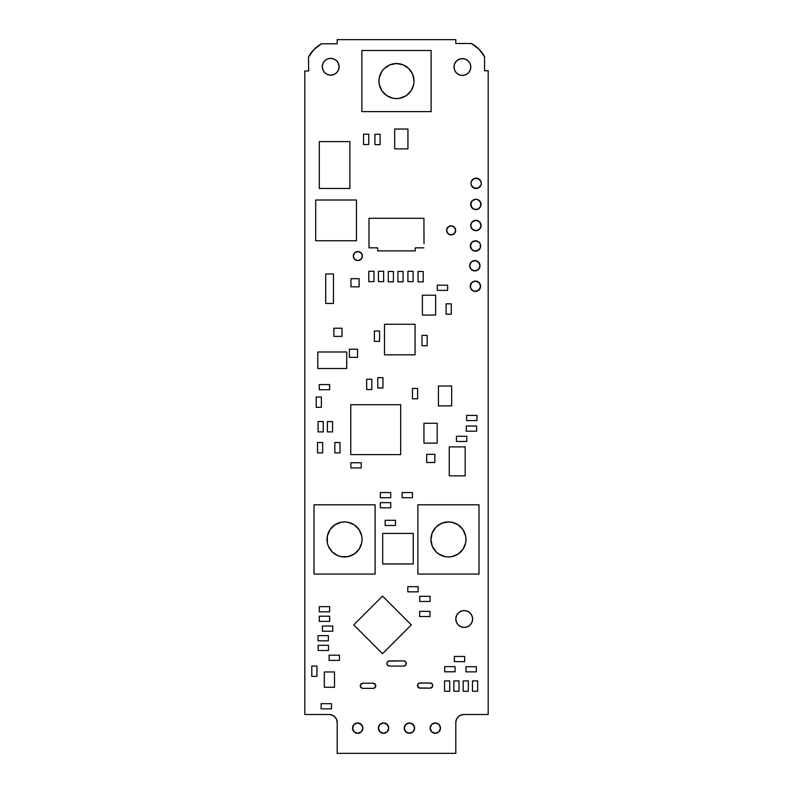 <?xml version="1.0" encoding="UTF-8"?>
<svg xmlns="http://www.w3.org/2000/svg" width="793" height="793" viewBox="0 0 793 793"><rect width="100%" height="100%" fill="white"/><g stroke="black" fill="none" stroke-linecap="round" stroke-linejoin="round"><path stroke-width="1.19" d="M438.717 524.867L436.061 527.048L441.741 523.251L436.061 527.048L432.254 532.737L430.926 539.438L432.254 546.149L436.061 551.829L438.717 554.01L445.032 556.627L448.451 556.964L451.871 556.627L458.185 554.01L463.023 549.172L465.64 542.858L465.977 539.438A17.525 17.525 0 0 0 448.451 521.913A17.525 17.525 0 0 0 430.926 539.438A17.525 17.525 0 0 1 448.451 521.913A17.525 17.525 0 0 1 465.977 539.438A17.525 17.525 0 0 1 448.451 556.964A17.525 17.525 0 0 1 430.926 539.438A17.525 17.525 0 0 0 448.451 556.964A17.525 17.525 0 0 0 465.977 539.438L465.64 536.018L463.023 529.704L464.163 531.687M329.977 549.172L328.361 546.149L332.158 551.829L337.848 555.625L341.129 556.627L347.968 556.627L354.283 554.01L359.12 549.172L361.737 542.858L362.074 539.438A17.525 17.525 0 0 0 344.549 521.913A17.525 17.525 0 0 0 327.023 539.438A17.525 17.525 0 0 1 344.549 521.913A17.525 17.525 0 0 1 362.074 539.438A17.525 17.525 0 0 1 344.549 556.964A17.525 17.525 0 0 1 327.023 539.438A17.525 17.525 0 0 0 344.549 556.964A17.525 17.525 0 0 0 362.074 539.438L361.737 536.018L359.12 529.704L354.283 524.867L347.968 522.25L344.549 521.913L341.129 522.25L334.815 524.867L337.848 523.251M411.071 71.32L408.891 68.674L412.687 74.354L408.891 68.674L403.211 64.867L396.5 63.539L389.789 64.867L384.109 68.674L381.929 71.32L379.312 77.645L378.975 81.064A17.525 17.525 0 0 0 396.5 98.59A17.525 17.525 0 0 0 414.025 81.064A17.525 17.525 0 0 0 396.5 63.539A17.525 17.525 0 0 0 378.975 81.064A17.525 17.525 0 0 1 396.5 63.539A17.525 17.525 0 0 1 414.025 81.064A17.525 17.525 0 0 1 396.5 98.59A17.525 17.525 0 0 1 378.975 81.064L379.123 78.775M480.905 181.359L481.301 183.342A5.174 5.174 0 0 1 476.127 188.516A5.174 5.174 0 0 1 470.953 183.342L471.349 181.359L474.145 178.564L478.11 178.564L480.905 181.359L481.301 183.342L480.905 185.324L478.11 188.119L474.145 188.119L471.349 185.324L470.953 183.342L471.349 181.359L474.145 178.564L476.127 178.167L479.785 179.684M473.877 209.213L472.192 208.093L470.675 204.435A5.174 5.174 0 0 1 475.85 199.261A5.174 5.174 0 0 1 481.024 204.435A5.174 5.174 0 0 1 475.85 209.61A5.174 5.174 0 0 1 470.675 204.435L472.192 200.778L475.85 199.261L477.832 199.658L480.637 202.453L480.637 206.418L477.832 209.213L473.877 209.213L471.072 206.418L471.072 202.453M481.073 225.519A5.174 5.174 0 0 1 475.899 230.694A5.174 5.174 0 0 1 470.725 225.519L472.231 221.862L475.899 220.345L479.557 221.862L481.073 225.519L479.557 229.177L475.899 230.694L472.231 229.177L470.725 225.519A5.174 5.174 0 0 1 475.899 220.345A5.174 5.174 0 0 1 481.073 225.519M480.29 243.986L480.677 245.969A5.174 5.174 0 0 1 475.503 251.143A5.174 5.174 0 0 1 470.328 245.969L471.845 242.311L475.503 240.794L479.17 242.311L480.29 243.986L480.29 247.951L477.485 250.747L473.53 250.747L470.725 247.951L470.725 243.986M480.033 265.744A5.174 5.174 0 0 1 474.858 270.919A5.174 5.174 0 0 1 469.684 265.744L471.201 262.086L474.858 260.57L478.516 262.086L480.033 265.744L478.516 269.402L474.858 270.919L471.201 269.402L469.684 265.744A5.174 5.174 0 0 1 474.858 260.57A5.174 5.174 0 0 1 480.033 265.744L479.646 263.762L476.841 260.966M480.181 284.281L480.578 286.263A5.174 5.174 0 0 1 475.404 291.437A5.174 5.174 0 0 1 470.229 286.263L471.746 282.605L475.404 281.089L479.061 282.605L480.578 286.263L479.061 289.921L475.404 291.437L473.421 291.041L470.626 288.246L470.626 284.281M433.325 732.901L431.65 731.78L430.133 728.123A5.174 5.174 0 0 1 435.307 722.948A5.174 5.174 0 0 1 440.482 728.123A5.174 5.174 0 0 1 435.307 733.297A5.174 5.174 0 0 1 430.133 728.123L431.65 724.455L435.307 722.948L438.965 724.455L440.482 728.123L438.965 731.78L435.307 733.297L431.65 731.78L430.133 728.123L430.53 726.14M414.61 728.123A5.174 5.174 0 0 1 409.436 733.297A5.174 5.174 0 0 1 404.261 728.123L405.778 724.455L409.436 722.948L413.094 724.455L414.61 728.123L413.094 731.78L409.436 733.297L405.778 731.78L404.261 728.123A5.174 5.174 0 0 1 409.436 722.948A5.174 5.174 0 0 1 414.61 728.123L414.214 730.095M388.739 728.123A5.174 5.174 0 0 1 383.564 733.297A5.174 5.174 0 0 1 378.39 728.123L379.906 724.455L383.564 722.948L387.222 724.455L388.739 728.123L387.222 731.78L383.564 733.297L379.906 731.78L378.39 728.123A5.174 5.174 0 0 1 383.564 722.948A5.174 5.174 0 0 1 388.739 728.123L388.342 730.095M362.867 728.123A5.174 5.174 0 0 1 357.693 733.297A5.174 5.174 0 0 1 352.518 728.123L354.035 724.455L357.693 722.948L361.35 724.455L362.867 728.123L361.35 731.78L357.693 733.297L354.035 731.78L352.518 728.123A5.174 5.174 0 0 1 357.693 722.948A5.174 5.174 0 0 1 362.867 728.123L362.47 730.095M460.981 611.234L464.202 610.6L467.424 611.234L470.15 613.058L471.974 615.784L472.608 619.006A8.406 8.406 0 0 1 464.202 627.412A8.406 8.406 0 0 1 455.797 619.006L456.431 615.784L458.255 613.058L460.981 611.234L464.202 610.6L467.424 611.234L470.15 613.058L471.974 615.784L472.608 619.006L471.974 622.218L470.15 624.953L467.424 626.777L464.202 627.412L460.981 626.777L458.255 624.953L456.431 622.218L455.797 619.006L456.431 615.784M470.794 67.008A8.406 8.406 0 0 1 462.388 75.414A8.406 8.406 0 0 1 453.983 67.008L454.617 63.787L456.441 61.061L459.177 59.237L462.388 58.603L465.61 59.237L468.336 61.061L470.16 63.787L470.794 67.008L470.16 70.23L468.336 72.956L465.61 74.78L462.388 75.414L459.177 74.78L456.441 72.956L454.617 70.23L453.983 67.008A8.406 8.406 0 0 1 462.388 58.603A8.406 8.406 0 0 1 470.794 67.008L470.16 70.23M339.107 66.751A8.406 8.406 0 0 1 330.701 75.157A8.406 8.406 0 0 1 322.285 66.751L322.929 63.529L324.753 60.803L327.479 58.979L330.701 58.345L333.912 58.979L336.638 60.803L338.462 63.529L339.107 66.751L338.462 69.962L336.638 72.698L333.912 74.522L330.701 75.157L327.479 74.522L324.753 72.698L322.929 69.962L322.285 66.751A8.406 8.406 0 0 1 330.701 58.345A8.406 8.406 0 0 1 339.107 66.751L338.462 69.962M362.361 256.04A4.53 4.53 0 0 1 357.831 260.58A4.53 4.53 0 0 1 353.301 256.04L354.63 252.838L357.831 251.51L361.033 252.838L362.361 256.04L361.033 259.252L357.831 260.58L354.63 259.252L353.301 256.04A4.53 4.53 0 0 1 357.831 251.51A4.53 4.53 0 0 1 362.361 256.04L362.014 257.775M455.678 230.396A4.53 4.53 0 0 1 451.148 234.926A4.53 4.53 0 0 1 446.608 230.396L447.936 227.185L451.148 225.856L454.349 227.185L455.678 230.396L454.349 233.598L451.148 234.926L447.936 233.598L446.608 230.396A4.53 4.53 0 0 1 451.148 225.856A4.53 4.53 0 0 1 455.678 230.396M431.154 683.169L430.163 682.971A2.587 2.587 0 0 1 432.75 685.558L431.997 687.392L430.163 688.146L419.081 687.957L417.475 685.558L418.238 683.735L420.062 682.971L431.154 683.169L432.552 684.577L432.552 686.55L430.163 688.146L420.062 688.146L418.238 687.392M404.737 661.094L403.756 660.896A2.587 2.587 0 0 1 406.343 663.483L405.58 665.317L403.756 666.07L389.512 666.07L387.678 665.317L386.925 663.483L387.678 661.649L389.512 660.896L403.756 660.896L405.58 661.649L406.343 663.483A2.587 2.587 0 0 1 403.756 666.07L389.512 666.07L387.678 665.317M374.187 688.165L373.196 688.364A2.587 2.587 0 0 0 375.783 685.776L375.02 683.943L373.196 683.189A2.587 2.587 0 0 1 375.783 685.776L375.02 687.61L373.196 688.364L362.837 688.364L361.003 687.61L360.448 684.785L362.837 683.189L373.196 683.189L375.585 684.785L375.02 687.61M336.579 719.499L337.194 722.592L337.194 753.35L455.806 753.35L455.806 722.592L456.421 719.499L458.176 716.872L460.792 715.117L463.885 714.503L488.181 714.503L488.181 70.765L484.563 70.765L484.563 56.709L478.913 49.136L471.31 43.506L455.806 43.506L455.806 39.65L337.194 39.65L337.194 43.793L321.403 43.793L313.959 49.523L308.467 57.136L308.705 70.964L304.819 70.964L304.819 714.503L329.115 714.503L332.208 715.117L334.824 716.872L336.579 719.499L337.194 722.592L337.194 753.35L455.806 753.35L455.806 722.592A8.089 8.089 0 0 1 463.885 714.503L460.792 715.117M482.015 52.715L478.913 49.136M471.349 185.324L470.953 183.342A5.174 5.174 0 0 1 476.127 178.167A5.174 5.174 0 0 1 481.301 183.342L480.905 185.324L478.11 188.119L476.127 188.516L472.469 186.999M477.832 199.658L479.507 200.778M477.872 220.741L479.557 221.862M473.917 230.297L472.231 229.177M471.845 242.311L475.503 240.794M477.485 241.191L479.17 242.311M479.17 249.626L475.503 251.143L473.53 250.747L471.845 249.626L470.328 245.969A5.174 5.174 0 0 1 475.503 240.794A5.174 5.174 0 0 1 480.677 245.969L480.29 247.951M477.386 281.485L479.061 282.605M480.181 288.246L477.386 291.041L473.421 291.041M417.673 684.577L418.238 683.735M419.081 683.169L430.163 682.971M431.997 683.735L432.552 684.577M405.58 665.317L403.756 666.07M387.113 664.475L386.925 663.483M387.113 662.492L387.678 661.649M388.52 661.094L403.756 660.896M373.196 688.364L362.837 688.364L361.003 687.61L360.25 685.776L361.003 683.943L362.837 683.189L373.196 683.189M411.418 723.335L414.214 726.14M407.453 732.901L405.778 731.78M404.658 730.095L404.261 728.123M385.547 723.335L388.342 726.14M381.582 732.901L379.906 731.78M378.786 730.095L378.39 728.123M359.675 723.335L362.47 726.14M355.71 732.901L354.035 731.78M352.915 730.095L352.518 728.123M467.424 626.777L464.202 627.412L460.981 626.777M454.617 63.787L456.441 61.061M459.177 59.237L462.388 58.603L465.61 59.237M459.177 74.78L456.441 72.956L454.617 70.23M330.701 58.345L333.912 58.979M336.638 60.803L338.462 63.529M336.638 72.698L333.912 74.522L330.701 75.157M327.479 74.522L324.753 72.698L322.929 69.962L322.285 66.751M463.885 714.503L488.181 714.503L488.181 70.765L484.563 70.765L484.563 56.709A32.374 32.374 0 0 0 471.31 43.506L455.806 43.506L455.806 39.65L337.194 39.65L337.194 43.793L321.403 43.793A32.374 32.374 0 0 0 308.467 57.136L308.705 70.964L304.819 70.964L304.819 714.503L329.115 714.503A8.089 8.089 0 0 1 337.194 722.592M362.837 688.364A2.587 2.587 0 0 1 360.25 685.776A2.587 2.587 0 0 1 362.837 683.189M389.512 666.07A2.587 2.587 0 0 1 386.925 663.483A2.587 2.587 0 0 1 389.512 660.896M432.75 685.558A2.587 2.587 0 0 1 430.163 688.146M420.062 688.146A2.587 2.587 0 0 1 417.475 685.558A2.587 2.587 0 0 1 420.062 682.971M455.797 619.006A8.406 8.406 0 0 1 464.202 610.6A8.406 8.406 0 0 1 472.608 619.006M470.229 286.263A5.174 5.174 0 0 1 475.404 281.089A5.174 5.174 0 0 1 480.578 286.263M431.134 50.504L431.134 111.615L361.866 111.615L361.866 50.504L431.134 50.504L361.866 50.504L361.866 111.615L431.134 111.615L431.134 50.504M465.987 666.705L465.987 671.879L476.335 671.879L476.335 666.705L465.987 666.705L465.987 671.879L476.335 671.879L476.335 666.705L465.987 666.705M468.346 680.909L463.171 680.909L463.171 691.258L468.346 691.258L468.346 680.909L463.171 680.909L463.171 691.258L468.346 691.258L468.346 680.909M329.66 611.829L329.66 606.655L319.311 606.655L319.311 611.829L329.66 611.829L329.66 606.655L319.311 606.655L319.311 611.829L329.66 611.829M419.695 596.296L419.695 601.481L430.054 601.481L430.054 596.296L419.695 596.296L419.695 601.481L430.054 601.481L430.054 596.296L419.695 596.296M421.985 345.748L427.159 345.748L427.159 335.399L421.985 335.399L421.985 345.748L427.159 345.748L427.159 335.399L421.985 335.399L421.985 345.748M407.919 281.634L413.094 281.634L413.094 271.275L407.919 271.275L407.919 281.634L413.094 281.634L413.094 271.275L407.919 271.275L407.919 281.634M366.663 389.551L371.838 389.551L371.838 379.203L366.663 379.203L366.663 389.551L371.838 389.551L371.838 379.203L366.663 379.203L366.663 389.551M323.247 421.549L318.072 421.549L318.072 431.898L323.247 431.898L323.247 421.549L318.072 421.549L318.072 431.898L323.247 431.898L323.247 421.549M429.994 611.363L419.646 611.363L419.646 616.538L429.994 616.538L429.994 611.363L419.646 611.363L419.646 616.538L429.994 616.538L429.994 611.363M454.32 661.63L464.668 661.63L464.668 656.455L454.32 656.455L454.32 661.63L464.668 661.63L464.668 656.455L454.32 656.455L454.32 661.63M382.523 653.719L353.708 624.904L382.523 596.098L411.329 624.904L382.523 653.719L411.329 624.904L382.523 596.098L353.708 624.904L382.523 653.719M407.8 591.836L418.149 591.836L418.149 586.661L407.8 586.661L407.8 591.836L418.149 591.836L418.149 586.661L407.8 586.661L407.8 591.836M459.028 691.258L459.028 680.909L453.854 680.909L453.854 691.258L459.028 691.258L459.028 680.909L453.854 680.909L453.854 691.258L459.028 691.258M449.71 691.258L449.71 680.909L444.536 680.909L444.536 691.258L449.71 691.258L449.71 680.909L444.536 680.909L444.536 691.258L449.71 691.258M444.734 671.8L455.083 671.8L455.083 666.626L444.734 666.626L444.734 671.8L455.083 671.8L455.083 666.626L444.734 666.626L444.734 671.8M477.654 691.258L477.654 680.909L472.479 680.909L472.479 691.258L477.654 691.258L477.654 680.909L472.479 680.909L472.479 691.258L477.654 691.258M316.982 676.399L316.982 666.051L311.808 666.051L311.808 676.399L316.982 676.399L316.982 666.051L311.808 666.051L311.808 676.399L316.982 676.399M319.311 621.395L329.66 621.395L329.66 616.22L319.311 616.22L319.311 621.395L329.66 621.395L329.66 616.22L319.311 616.22L319.311 621.395M321.125 708.853L331.474 708.853L331.474 703.678L321.125 703.678L321.125 708.853L331.474 708.853L331.474 703.678L321.125 703.678L321.125 708.853M324.307 671.968L324.307 687.253L334.497 687.253L334.497 671.968L324.307 671.968L324.307 687.253L334.497 687.253L334.497 671.968L324.307 671.968M328.5 645.304L318.152 645.304L318.152 650.478L328.5 650.478L328.5 645.304L318.152 645.304L318.152 650.478L328.5 650.478L328.5 645.304M339.444 655.187L329.095 655.187L329.095 660.361L339.444 660.361L339.444 655.187L329.095 655.187L329.095 660.361L339.444 660.361L339.444 655.187M332.763 626.054L322.414 626.054L322.414 631.228L332.763 631.228L332.763 626.054L322.414 626.054L322.414 631.228L332.763 631.228L332.763 626.054M318.023 640.803L328.371 640.803L328.371 635.629L318.023 635.629L318.023 640.803L328.371 640.803L328.371 635.629L318.023 635.629L318.023 640.803M380.095 144.633L380.095 134.285L374.92 134.285L374.92 144.633L380.095 144.633L380.095 134.285L374.92 134.285L374.92 144.633L380.095 144.633M394.696 129.011L394.696 148.866L407.939 148.866L407.939 129.011L394.696 129.011L394.696 148.866L407.939 148.866L407.939 129.011L394.696 129.011M319.321 188.476L349.882 188.476L349.882 141.62L349.882 188.476L319.321 188.476L319.321 141.62L319.321 188.476M349.882 141.62L319.321 141.62L349.882 141.62M363.551 134.186L363.551 144.534L368.735 144.534L368.735 134.186L363.551 134.186L363.551 144.534L368.735 144.534L368.735 134.186L363.551 134.186M378.459 271.275L378.459 281.634L383.634 281.634L383.634 271.275L378.459 271.275L378.459 281.634L383.634 281.634L383.634 271.275L378.459 271.275M368.804 271.275L368.804 281.634L373.979 281.634L373.979 271.275L368.804 271.275L368.804 281.634L373.979 281.634L373.979 271.275L368.804 271.275M403.102 281.812L403.102 271.464L397.927 271.464L397.927 281.812L403.102 281.812L403.102 271.464L397.927 271.464L397.927 281.812L403.102 281.812M388.253 271.464L388.253 281.812L393.427 281.812L393.427 271.464L388.253 271.464L388.253 281.812L393.427 281.812L393.427 271.464L388.253 271.464M415.254 247.852L415.254 250.885L377.656 250.885L377.656 247.832L368.993 247.832L377.656 247.832L377.656 250.885L415.254 250.885L415.254 247.852M415.344 247.832L423.918 247.832L415.344 247.832M424.007 243.778L423.918 218.303L368.993 218.303L368.993 247.832L368.993 218.303L423.918 218.303L424.007 243.778M315.703 200.014L315.703 240.755L356.454 240.755L356.454 200.014L315.703 200.014L315.703 240.755L356.454 240.755L356.454 200.014L315.703 200.014M350.952 286.838L350.952 278.69L359.1 278.69L350.952 278.69L350.952 286.838L359.1 286.838L359.1 278.69L359.1 286.838L350.952 286.838M325.715 273.952L333.476 273.952L333.476 303.441L325.715 303.441L325.715 273.952L325.715 303.441L333.476 303.441L333.476 273.952L325.715 273.952M449.254 446.895L465.174 446.895L465.174 475.869L449.254 475.869L449.254 446.895L449.254 475.869L465.174 475.869L465.174 446.895L449.254 446.895M426.684 454.369L434.832 454.369L434.832 462.517L434.832 454.369L426.684 454.369L426.684 462.517L434.832 462.517L426.684 462.517L426.684 454.369M476.623 426.029L466.274 426.029L466.274 431.204L476.623 431.204L476.623 426.029L466.274 426.029L466.274 431.204L476.623 431.204L476.623 426.029M466.79 436.279L456.441 436.279L456.441 441.453L466.79 441.453L466.79 436.279L456.441 436.279L456.441 441.453L466.79 441.453L466.79 436.279M350.883 467.939L361.231 467.939L361.231 462.765L350.883 462.765L350.883 467.939L361.231 467.939L361.231 462.765L350.883 462.765L350.883 467.939M340.009 452.872L340.009 442.524L334.834 442.524L334.834 452.872L340.009 452.872L340.009 442.524L334.834 442.524L334.834 452.872L340.009 452.872M423.948 423.274L423.948 443.138L437.191 443.138L437.191 423.274L423.948 423.274L423.948 443.138L437.191 443.138L437.191 423.274L423.948 423.274M350.764 454.607L350.764 404.698L400.673 404.698L400.673 454.607L350.764 454.607L400.673 454.607L400.673 404.698L350.764 404.698L350.764 454.607M382.692 563.972L382.692 533.411L413.242 533.411L413.242 563.972L382.692 563.972L413.242 563.972L413.242 533.411L382.692 533.411L382.692 563.972M385.16 525.481L395.509 525.481L395.509 520.297L385.16 520.297L385.16 525.481L395.509 525.481L395.509 520.297L385.16 520.297L385.16 525.481M417.891 504.804L479.012 504.804L479.012 574.073L417.891 574.073L417.891 504.804L417.891 574.073L479.012 574.073L479.012 504.804L417.891 504.804M313.988 504.804L375.109 504.804L375.109 574.073L313.988 574.073L313.988 504.804L313.988 574.073L375.109 574.073L375.109 504.804L313.988 504.804M412.459 492.552L402.11 492.552L402.11 497.726L412.459 497.726L412.459 492.552L402.11 492.552L402.11 497.726L412.459 497.726L412.459 492.552M476.96 415.393L466.611 415.393L466.611 420.568L476.96 420.568L476.96 415.393L466.611 415.393L466.611 420.568L476.96 420.568L476.96 415.393M380.372 497.726L390.721 497.726L390.721 492.552L380.372 492.552L380.372 497.726L390.721 497.726L390.721 492.552L380.372 492.552L380.372 497.726M390.721 502.643L380.372 502.643L380.372 507.817L390.721 507.817L390.721 502.643L380.372 502.643L380.372 507.817L390.721 507.817L390.721 502.643M379.55 341.347L379.55 330.998L374.375 330.998L374.375 341.347L379.55 341.347L379.55 330.998L374.375 330.998L374.375 341.347L379.55 341.347M384.496 354.828L384.496 324.268L415.056 324.268L415.056 354.828L384.496 354.828L415.056 354.828L415.056 324.268L384.496 324.268L384.496 354.828M346.739 368.497L317.765 368.497L317.765 351.993L346.739 351.993L346.739 368.497L346.739 351.993L317.765 351.993L317.765 368.497L346.739 368.497M349.396 349.188L357.544 349.188L357.544 357.336L357.544 349.188L349.396 349.188L349.396 357.336L357.544 357.336L349.396 357.336L349.396 349.188M437.29 290.387L447.639 290.387L447.639 285.212L437.29 285.212L437.29 290.387L447.639 290.387L447.639 285.212L437.29 285.212L437.29 290.387M418.04 271.484L418.04 281.842L423.214 281.842L423.214 271.484L418.04 271.484L418.04 281.842L423.214 281.842L423.214 271.484L418.04 271.484M451.267 314.187L451.267 303.838L446.092 303.838L446.092 314.187L451.267 314.187L451.267 303.838L446.092 303.838L446.092 314.187L451.267 314.187M435.635 315.069L435.635 295.204L422.391 295.204L422.391 315.069L435.635 315.069L435.635 295.204L422.391 295.204L422.391 315.069L435.635 315.069M417.633 398.8L417.633 388.441L412.459 388.441L412.459 398.8L417.633 398.8L417.633 388.441L412.459 388.441L412.459 398.8L417.633 398.8M382.96 387.995L382.96 377.646L377.785 377.646L377.785 387.995L382.96 387.995L382.96 377.646L377.785 377.646L377.785 387.995L382.96 387.995M317.497 442.524L317.497 452.872L322.672 452.872L322.672 442.524L317.497 442.524L317.497 452.872L322.672 452.872L322.672 442.524L317.497 442.524M451.673 405.877L451.673 386.013L438.43 386.013L438.43 405.877L451.673 405.877L451.673 386.013L438.43 386.013L438.43 405.877L451.673 405.877M319.311 389.74L329.66 389.74L329.66 384.565L319.311 384.565L319.311 389.74L329.66 389.74L329.66 384.565L319.311 384.565L319.311 389.74M333.863 328.223L333.863 336.381L342.021 336.381L342.021 328.223L333.863 328.223L342.021 328.223L342.021 336.381L333.863 336.381L333.863 328.223M327.39 421.549L327.39 431.898L332.564 431.898L332.564 421.549L327.39 421.549L327.39 431.898L332.564 431.898L332.564 421.549L327.39 421.549M321.383 407.334L321.383 396.986L316.209 396.986L316.209 407.334L321.383 407.334L321.383 396.986L316.209 396.986L316.209 407.334L321.383 407.334M412.687 87.765L411.071 90.798L413.688 84.484L414.025 81.064L412.687 74.354M378.975 81.064L379.312 84.484L381.929 90.798L386.766 95.636L393.08 98.253L396.5 98.59L399.92 98.253L406.234 95.636L404.252 96.776M386.766 95.636L384.942 94.238M386.766 66.493L388.748 65.343M344.549 556.964L342.259 556.815M463.023 549.172L461.625 550.996M448.451 556.964L446.162 556.815M433.88 549.172L432.73 547.19M455.152 523.251L458.185 524.867L451.871 522.25L448.451 521.913L441.741 523.251M406.234 95.636L411.071 90.798M334.815 524.867L329.977 529.704L327.36 536.018L327.36 542.858L328.361 546.149M463.023 529.704L458.185 524.867M458.185 554.01L460.842 551.829L458.185 554.01M359.12 529.704L356.939 527.048L359.12 529.704M381.929 90.798L384.109 93.455L381.929 90.798"/></g></svg>
